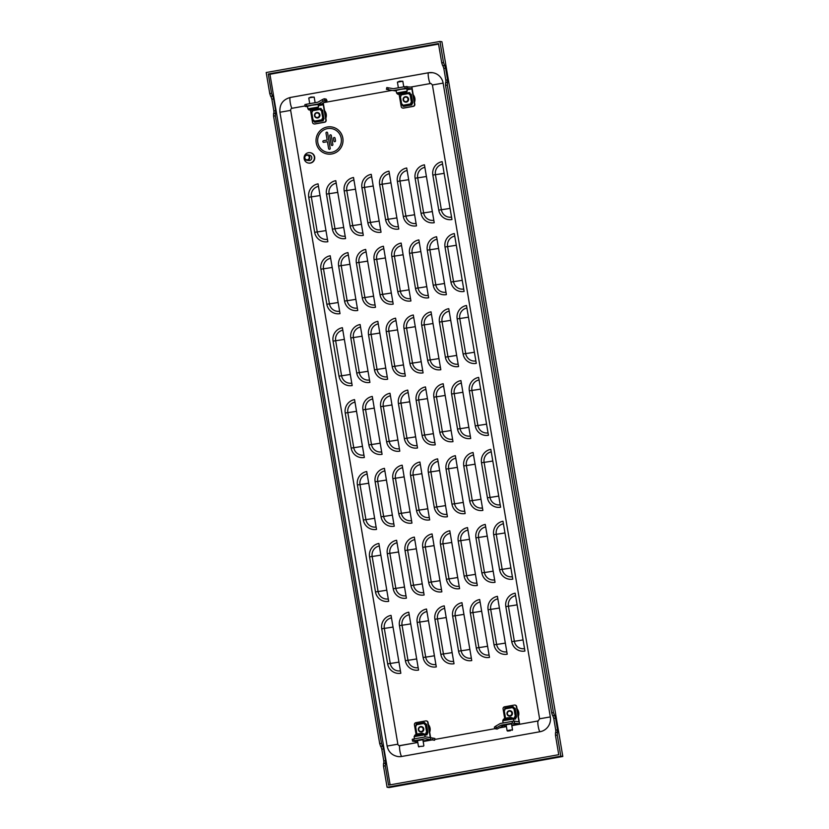 <?xml version="1.0" encoding="UTF-8"?>
<svg xmlns="http://www.w3.org/2000/svg" width="829" height="829" viewBox="0 0 829 829"><rect width="100%" height="100%" fill="white"/><g stroke="black" fill="none" stroke-linecap="round" stroke-linejoin="round"><path stroke-width="1.24" d="M402.821 81.242L397.423 82.154L399.651 81.19L402.821 81.242L403.764 86.838M400.511 89.387L396.127 90.423L396.563 92.983L407.184 91.18L406.759 88.63L400.511 89.387M400.739 94.154L404.645 93.584L400.739 94.154M403.744 100.433A2.28 2.249 -81.3 0 0 406.77 101.407A2.28 2.249 -81.3 0 0 407.744 98.33A2.28 2.249 -81.3 0 0 404.718 97.356A2.28 2.249 -81.3 0 0 403.744 100.433M403.422 100.661A2.736 2.694 -81.3 0 0 408.013 100.983A2.736 2.694 -81.3 0 0 406.241 96.682A2.736 2.694 -81.3 0 0 403.422 100.661M405.485 102.112L405.412 102.102A2.736 2.694 -81.3 0 0 408.303 98.143A2.736 2.694 -81.3 0 0 406.283 96.692L406.324 96.703M314.015 109.915L311.134 110.309L314.015 109.915M311.611 105.283L307.486 106.278L307.922 108.837L318.543 107.034L318.108 104.485L311.611 105.283M309.725 103.666L308.771 98.019L310.875 97.511L314.181 97.107L315.124 102.692M308.782 98.009L310.896 97.066L314.17 97.097M315.175 114.07A2.28 2.249 -81.3 0 0 315.953 117.2A2.28 2.249 -81.3 0 0 319.03 116.402A2.28 2.249 -81.3 0 0 318.253 113.272A2.28 2.249 -81.3 0 0 315.175 114.07M314.865 113.853A2.736 2.694 -81.3 0 0 316.761 117.956A2.736 2.694 -81.3 0 0 319.497 116.64A2.736 2.694 -81.3 0 0 317.6 112.537A2.736 2.694 -81.3 0 0 314.865 113.853M317.6 112.537L317.673 112.557A2.736 2.694 98.7 0 1 319.579 116.661A2.736 2.694 98.7 0 1 316.802 117.967L316.844 117.967M510.395 730.743L507.649 731.095L510.395 730.743M512.135 730.328L512.519 729.8L509.213 730.204L507.11 730.712L507.649 731.095M506.115 724.784L511.514 723.862M511.835 713.707A2.28 2.249 -81.3 0 0 509.908 711.147A2.28 2.249 -81.3 0 0 507.379 713.116A2.28 2.249 -81.3 0 0 509.296 715.676A2.28 2.249 -81.3 0 0 511.835 713.707M512.353 713.779A2.736 2.694 -81.3 0 0 510.094 710.712A2.736 2.694 -81.3 0 0 507.006 713.064A2.736 2.694 -81.3 0 0 509.265 716.132A2.736 2.694 -81.3 0 0 512.353 713.779M509.307 716.132A2.736 2.694 -81.3 0 0 512.436 713.79A2.736 2.694 -81.3 0 0 510.136 710.722M417.464 740.639L422.873 739.727M420.666 731.997A2.736 2.694 -81.3 0 0 422.842 727.178A2.736 2.694 -81.3 0 0 421.495 726.577M422.759 727.157A2.736 2.694 -81.3 0 0 418.572 728.163A2.736 2.694 -81.3 0 0 420.624 731.986A2.736 2.694 -81.3 0 0 422.759 727.157M422.396 727.499A2.28 2.249 -81.3 0 0 419.225 727.821A2.28 2.249 -81.3 0 0 419.526 731.033A2.28 2.249 -81.3 0 0 422.686 730.712A2.28 2.249 -81.3 0 0 422.396 727.499M423.495 746.183L418.479 746.577L417.433 740.452M327.237 126.992A13.699 13.482 -81.3 0 0 327.434 154.018A13.699 13.482 -81.3 0 0 343.009 140.308A13.699 13.482 -81.3 0 0 331.6 126.941A13.699 13.482 -81.3 0 0 331.61 126.941A13.699 13.482 -81.3 0 0 327.237 126.992M327.434 154.018L327.455 154.018A13.699 13.482 -81.3 0 0 327.455 154.018A13.699 13.482 -81.3 0 0 343.03 140.308A13.699 13.482 -81.3 0 0 331.621 126.941L331.621 126.941M327.517 128.609A12.052 11.865 98.7 0 1 331.351 128.557A12.052 11.865 -81.3 0 0 317.652 140.619A12.052 11.865 -81.3 0 0 327.693 152.391A12.052 11.865 98.7 0 1 327.517 128.609M327.693 152.391A12.052 11.865 -81.3 0 0 341.393 140.329A12.052 11.865 -81.3 0 0 331.351 128.557M332.191 145.489A0.819 0.808 -81.3 0 0 332.854 144.536L332.854 144.536A0.819 0.808 -81.3 0 1 331.932 145.489L331.932 145.489A0.819 0.808 -81.3 0 0 332.191 145.489M334.574 141.686L334.574 141.686A0.819 0.808 -81.3 0 0 335.496 140.723L335.061 138.163A0.819 0.808 -81.3 0 0 334.388 137.49L334.388 137.49A0.819 0.808 -81.3 0 0 333.465 138.443L333.9 141.013A0.819 0.808 -81.3 0 0 334.574 141.686L334.574 141.686A0.819 0.808 -81.3 0 0 335.496 140.723L335.061 138.163A0.819 0.808 -81.3 0 0 334.388 137.49L334.388 137.49M327.434 141.676L328.616 148.629A0.819 0.808 -81.3 0 0 329.289 149.293L329.289 149.293A0.819 0.808 -81.3 0 0 330.211 148.339L327.59 132.827A0.819 0.808 -81.3 0 0 326.916 132.163L326.916 132.163A0.819 0.808 -81.3 0 0 325.994 133.117L327.165 140.06L323.528 140.712A0.819 0.808 98.7 0 0 323.548 142.329A0.819 0.808 98.7 0 1 323.548 142.329L323.548 142.339A0.819 0.808 98.7 0 0 323.807 142.329L327.434 141.676L323.807 142.329A0.819 0.808 98.7 0 1 323.548 142.329M329.289 149.293L329.289 149.293A0.819 0.808 -81.3 0 0 330.211 148.339L327.59 132.827A0.819 0.808 -81.3 0 0 326.916 132.163L326.916 132.163M309.29 157.51A2.28 2.249 -81.3 0 0 307.041 155.241A2.28 2.249 -81.3 0 0 304.792 157.541A2.28 2.249 -81.3 0 0 307.051 159.81A2.28 2.249 -81.3 0 0 309.29 157.51M304.43 157.562A2.736 2.694 98.7 0 1 307.538 154.826A2.736 2.694 98.7 0 1 309.818 157.51A2.736 2.694 98.7 0 1 306.709 160.246A2.736 2.694 98.7 0 1 304.43 157.562M307.538 154.826L309.518 155.137A2.736 2.694 98.7 0 1 311.797 157.821A2.736 2.694 98.7 0 1 308.689 160.546L306.709 160.246M304.088 157.914A5.254 5.171 98.7 0 1 310.056 152.681A5.254 5.171 98.7 0 1 314.429 157.821A5.254 5.171 98.7 0 1 308.461 163.054A5.254 5.171 98.7 0 1 304.088 157.914M310.056 152.681L310.378 152.723A5.254 5.171 98.7 0 1 314.751 157.873A5.254 5.171 98.7 0 1 308.782 163.106L308.461 163.054M399.837 745.685A1.824 1.803 98.7 0 1 397.858 744.193L290.658 110.381A1.824 1.803 98.7 0 1 292.129 108.267A5.482 0.912 -100.1 0 1 290.264 102.734A5.482 0.912 -100.1 0 1 290.254 97.48A5.482 0.912 -100.1 0 1 290.305 97.48L428.489 72.765M438.562 44.103L269.933 74.268L390.117 784.845M399.35 745.675L417.775 742.473L399.93 745.675A5.482 0.912 79.9 0 0 399.879 745.675A5.482 0.912 79.9 0 0 399.92 751.074A5.482 0.912 79.9 0 0 401.754 756.462L540.042 731.727A12.787 12.59 -81.3 0 0 550.321 716.919L443.121 83.107A12.787 12.59 -81.3 0 0 428.583 72.745A5.482 0.912 79.9 0 0 428.531 72.745A5.482 0.912 79.9 0 0 428.552 77.999A5.482 0.912 79.9 0 0 430.406 83.532A1.824 1.803 -81.3 0 1 430.997 83.522L432.406 84.972L443.121 83.107M401.754 756.462A12.787 12.59 98.7 0 1 397.692 756.514C391.941 755.302 388.418 751.82 387.133 746.059L279.933 112.247C279.373 104.506 282.813 99.584 290.254 97.48L428.531 72.745L432.655 72.693M488.447 435.287L478.654 377.413A11.585 11.409 -81.3 0 0 469.338 390.832L475.266 425.899A11.585 11.409 -81.3 0 0 488.447 435.287M470.717 438.458L460.924 380.584A11.585 11.409 -81.3 0 0 451.608 394.003L457.535 429.07A11.585 11.409 -81.3 0 0 470.717 438.458M452.986 441.629L443.194 383.754A11.585 11.409 -81.3 0 0 433.878 397.174L439.805 432.241A11.585 11.409 -81.3 0 0 452.986 441.629M435.256 444.8L425.474 386.925A11.585 11.409 -81.3 0 0 416.148 400.345L422.085 435.412A11.585 11.409 -81.3 0 0 435.256 444.8M417.526 447.971L407.744 390.096A11.585 11.409 -81.3 0 0 398.417 403.516L404.355 438.582A11.585 11.409 -81.3 0 0 417.526 447.971M399.796 451.152L390.013 393.267A11.585 11.409 -81.3 0 0 380.698 406.687L386.625 441.753A11.585 11.409 -81.3 0 0 399.796 451.152M382.076 454.323L372.283 396.438A11.585 11.409 -81.3 0 0 362.967 409.858L368.895 444.924A11.585 11.409 -81.3 0 0 382.076 454.323M364.345 457.494L354.553 399.609A11.585 11.409 -81.3 0 0 345.237 413.029L351.164 448.095A11.585 11.409 -81.3 0 0 364.345 457.494M500.612 507.213L490.82 449.339A11.585 11.409 -81.3 0 0 481.504 462.758L487.431 497.814A11.585 11.409 -81.3 0 0 500.612 507.213M482.882 510.384L473.09 452.51A11.585 11.409 -81.3 0 0 463.774 465.929L469.701 500.985A11.585 11.409 -81.3 0 0 482.882 510.384M465.152 513.555L455.359 455.681A11.585 11.409 -81.3 0 0 446.043 469.1L451.971 504.156A11.585 11.409 -81.3 0 0 465.152 513.555M447.422 516.726L437.629 458.851A11.585 11.409 -81.3 0 0 428.313 472.271L434.251 507.327A11.585 11.409 -81.3 0 0 447.422 516.726M429.691 519.897L419.909 462.022A11.585 11.409 -81.3 0 0 410.583 475.442L416.521 510.498A11.585 11.409 -81.3 0 0 429.691 519.897M411.961 523.068L402.179 465.193A11.585 11.409 -81.3 0 0 392.853 478.613L398.79 513.669A11.585 11.409 -81.3 0 0 411.961 523.068M394.241 526.239L384.449 468.364A11.585 11.409 -81.3 0 0 375.133 481.784L381.06 516.84A11.585 11.409 -81.3 0 0 394.241 526.239M376.511 529.41L366.719 471.535A11.585 11.409 -81.3 0 0 357.403 484.955L363.33 520.011A11.585 11.409 -81.3 0 0 376.511 529.41M512.778 579.139L502.985 521.254A11.585 11.409 -81.3 0 0 493.669 534.674L499.597 569.741A11.585 11.409 -81.3 0 0 512.778 579.139M495.048 582.31L485.255 524.425A11.585 11.409 -81.3 0 0 475.939 537.845L481.867 572.912A11.585 11.409 -81.3 0 0 495.048 582.31M477.317 585.481L467.525 527.596A11.585 11.409 -81.3 0 0 458.209 541.016L464.136 576.082A11.585 11.409 -81.3 0 0 477.317 585.481M459.587 588.652L449.795 530.767A11.585 11.409 -81.3 0 0 440.479 544.187L446.406 579.253A11.585 11.409 -81.3 0 0 459.587 588.652M441.857 591.823L432.075 533.938A11.585 11.409 -81.3 0 0 422.749 547.358L428.686 582.424A11.585 11.409 -81.3 0 0 441.857 591.823M424.127 594.994L414.345 537.109A11.585 11.409 -81.3 0 0 405.018 550.529L410.956 585.595A11.585 11.409 -81.3 0 0 424.127 594.994M406.397 598.165L396.614 540.28A11.585 11.409 -81.3 0 0 387.298 553.699L393.226 588.766A11.585 11.409 -81.3 0 0 406.397 598.165M388.677 601.336L378.884 543.451A11.585 11.409 -81.3 0 0 369.568 556.87L375.496 591.937A11.585 11.409 -81.3 0 0 388.677 601.336M524.944 651.055L515.151 593.181A11.585 11.409 -81.3 0 0 505.835 606.6L511.762 641.656A11.585 11.409 -81.3 0 0 524.944 651.055M507.213 654.226L497.421 596.352A11.585 11.409 -81.3 0 0 488.105 609.771L494.032 644.827A11.585 11.409 -81.3 0 0 507.213 654.226M489.483 657.397L479.69 599.522A11.585 11.409 -81.3 0 0 470.375 612.942L476.302 647.998A11.585 11.409 -81.3 0 0 489.483 657.397M471.753 660.568L461.96 602.693A11.585 11.409 -81.3 0 0 452.644 616.113L458.572 651.169A11.585 11.409 -81.3 0 0 471.753 660.568M454.023 663.739L444.23 605.864A11.585 11.409 -81.3 0 0 434.914 619.284L440.841 654.34A11.585 11.409 -81.3 0 0 454.023 663.739M436.292 666.91L426.51 609.035A11.585 11.409 -81.3 0 0 417.184 622.455L423.122 657.511A11.585 11.409 -81.3 0 0 436.292 666.91M418.562 670.081L408.78 612.206A11.585 11.409 -81.3 0 0 399.454 625.626L405.391 660.682A11.585 11.409 -81.3 0 0 418.562 670.081M400.832 673.252L391.05 615.377A11.585 11.409 -81.3 0 0 381.734 628.796L387.661 663.863A11.585 11.409 -81.3 0 0 400.832 673.252M476.281 363.371L466.489 305.497A11.585 11.409 -81.3 0 0 457.173 318.916L463.1 353.973A11.585 11.409 -81.3 0 0 476.281 363.371M458.551 366.542L448.758 308.668A11.585 11.409 -81.3 0 0 439.443 322.087L445.37 357.144A11.585 11.409 -81.3 0 0 458.551 366.542M440.821 369.713L431.039 311.839A11.585 11.409 -81.3 0 0 421.712 325.258L427.65 360.314A11.585 11.409 -81.3 0 0 440.821 369.713M423.091 372.884L413.308 315.01A11.585 11.409 -81.3 0 0 403.982 328.429L409.92 363.485A11.585 11.409 -81.3 0 0 423.091 372.884M405.36 376.055L395.578 318.181A11.585 11.409 -81.3 0 0 386.262 331.6L392.19 366.656A11.585 11.409 -81.3 0 0 405.36 376.055M387.64 379.226L377.848 321.351A11.585 11.409 -81.3 0 0 368.532 334.771L374.459 369.827A11.585 11.409 -81.3 0 0 387.64 379.226M369.91 382.397L360.118 324.522A11.585 11.409 -81.3 0 0 350.802 337.942L356.729 372.998A11.585 11.409 -81.3 0 0 369.91 382.397M352.18 385.568L342.387 327.693A11.585 11.409 -81.3 0 0 333.071 341.113L338.999 376.169A11.585 11.409 -81.3 0 0 352.18 385.568M464.116 291.445L454.323 233.571A11.585 11.409 -81.3 0 0 445.007 246.99L450.935 282.057A11.585 11.409 -81.3 0 0 464.116 291.445M446.385 294.616L436.603 236.742A11.585 11.409 -81.3 0 0 427.277 250.161L433.215 285.228A11.585 11.409 -81.3 0 0 446.385 294.616M428.655 297.787L418.873 239.913A11.585 11.409 -81.3 0 0 409.547 253.332L415.484 288.399A11.585 11.409 -81.3 0 0 428.655 297.787M410.925 300.958L401.143 243.084A11.585 11.409 -81.3 0 0 391.827 256.503L397.754 291.57A11.585 11.409 -81.3 0 0 410.925 300.958M393.205 304.129L383.412 246.254A11.585 11.409 -81.3 0 0 374.097 259.674L380.024 294.741A11.585 11.409 -81.3 0 0 393.205 304.129M375.475 307.3L365.682 249.425A11.585 11.409 -81.3 0 0 356.366 262.845L362.294 297.912A11.585 11.409 -81.3 0 0 375.475 307.3M357.745 310.471L347.952 252.596A11.585 11.409 -81.3 0 0 338.636 266.016L344.563 301.082A11.585 11.409 -81.3 0 0 357.745 310.471M340.014 313.642L330.222 255.767A11.585 11.409 -81.3 0 0 320.906 269.187L326.833 304.253A11.585 11.409 -81.3 0 0 340.014 313.642M451.95 219.53L442.158 161.655A11.585 11.409 -81.3 0 0 432.842 175.074L438.779 210.131A11.585 11.409 -81.3 0 0 451.95 219.53M434.22 222.7L424.438 164.826A11.585 11.409 -81.3 0 0 415.111 178.245L421.049 213.302A11.585 11.409 -81.3 0 0 434.22 222.7M416.49 225.871L406.707 167.997A11.585 11.409 -81.3 0 0 397.381 181.416L403.319 216.473A11.585 11.409 -81.3 0 0 416.49 225.871M398.77 229.042L388.977 171.168A11.585 11.409 -81.3 0 0 379.661 184.587L385.589 219.644A11.585 11.409 -81.3 0 0 398.77 229.042M381.039 232.213L371.247 174.339A11.585 11.409 -81.3 0 0 361.931 187.758L367.858 222.814A11.585 11.409 -81.3 0 0 381.039 232.213M363.309 235.384L353.517 177.51A11.585 11.409 -81.3 0 0 344.201 190.929L350.128 225.985A11.585 11.409 -81.3 0 0 363.309 235.384M345.579 238.555L335.786 180.681A11.585 11.409 -81.3 0 0 326.471 194.1L332.398 229.156A11.585 11.409 -81.3 0 0 345.579 238.555M327.849 241.726L318.056 183.851A11.585 11.409 -81.3 0 0 308.74 197.271L314.668 232.327A11.585 11.409 -81.3 0 0 327.849 241.726M538.114 720.961L511.814 725.665M499.649 727.831L506.426 726.618L499.628 727.841M495.151 728.639L434.707 739.458L495.141 728.629M423.173 741.509L432.199 739.893L423.173 741.52M292.129 108.267L305.113 105.946M324.087 102.547L392.127 90.382M410.925 87.024L430.406 83.532M387.081 787.249L389.06 787.55L562.808 756.473L441.919 41.751L439.94 41.45L443.515 62.579L445.608 68.154L447.587 79.843L447.318 85.055L553.451 712.567L555.554 718.142L557.523 729.831L557.254 735.043L560.829 756.172L387.081 787.249L383.506 766.12L383.506 763.499L385.247 763.188M447.318 85.055L445.546 85.366L551.679 712.888L553.451 712.567M562.808 756.473L560.829 756.172M445.546 85.366L445.536 82.745L447.287 82.434L445.536 82.745M445.919 82.672L445.815 80.154L447.587 79.843M445.608 68.154L443.836 68.475L445.815 80.154M443.836 68.475L442.904 65.698L444.686 65.387M444.448 65.346L442.904 65.698M442.676 65.667L441.743 62.89L443.515 62.579M271.539 93.335L272.472 96.102L270.7 96.423L269.767 93.656L271.539 93.335L268.275 74.009L438.468 43.564L441.743 62.89M557.254 735.043L555.482 735.364L558.746 754.691L388.552 785.136L385.278 765.799L383.506 766.12M555.482 735.364L555.471 732.732L557.223 732.432L555.471 732.732M555.855 732.67L555.751 730.152L557.523 729.831M555.554 718.142L553.772 718.463L555.751 730.152M553.772 718.463L552.85 715.686L554.622 715.375M554.383 715.334L552.85 715.686M552.611 715.655L551.679 712.888M269.767 93.656L266.192 72.527L439.94 41.45M269.933 74.268L268.275 74.009M379.703 743.644L381.485 743.323L382.407 746.1L380.635 746.411L379.703 743.644L273.57 116.133L273.56 113.5L275.311 113.2L275.342 115.811L273.57 116.133M381.485 743.323L275.342 115.811M383.889 763.426L383.786 760.908L385.558 760.587L383.578 748.908L381.806 749.219L383.786 760.908M381.806 749.219L380.874 746.452L382.407 746.1M273.953 113.438L273.85 110.92L275.622 110.599L273.643 98.91L271.871 99.231L273.85 110.92M271.871 99.231L270.938 96.465L272.472 96.102M382.646 746.131L383.578 748.908M385.558 760.587L385.278 765.799M272.71 96.143L273.643 98.91M275.622 110.599L275.622 113.221L273.56 113.5M488.043 432.893A9.098 8.953 98.7 0 1 477.856 425.495L471.929 390.428A9.098 8.953 98.7 0 1 479.079 379.92M470.312 436.064A9.098 8.953 98.7 0 1 460.126 428.666L454.199 393.599A9.098 8.953 98.7 0 1 461.349 383.091M452.582 439.235A9.098 8.953 98.7 0 1 442.396 431.836L436.468 396.77A9.098 8.953 98.7 0 1 443.619 386.262M434.852 442.406A9.098 8.953 98.7 0 1 424.666 435.007L418.738 399.941A9.098 8.953 98.7 0 1 425.899 389.433M417.122 445.577A9.098 8.953 98.7 0 1 406.946 438.178L401.008 403.112A9.098 8.953 98.7 0 1 408.169 392.614M399.391 448.748A9.098 8.953 98.7 0 1 389.215 441.349L383.278 406.283A9.098 8.953 98.7 0 1 390.438 395.785M381.661 451.919A9.098 8.953 98.7 0 1 371.485 444.52L365.558 409.453A9.098 8.953 98.7 0 1 372.708 398.956M363.941 455.09A9.098 8.953 98.7 0 1 353.755 447.691L347.828 412.624A9.098 8.953 98.7 0 1 354.978 402.127M500.208 504.809A9.098 8.953 98.7 0 1 490.022 497.41L484.095 462.354A9.098 8.953 98.7 0 1 491.245 451.846M482.478 507.98A9.098 8.953 98.7 0 1 472.292 500.581L466.364 465.525A9.098 8.953 98.7 0 1 473.514 455.017M464.748 511.151A9.098 8.953 98.7 0 1 454.561 503.752L448.634 468.696A9.098 8.953 98.7 0 1 455.784 458.188M447.018 514.322A9.098 8.953 98.7 0 1 436.831 506.923L430.904 471.867A9.098 8.953 98.7 0 1 438.054 461.359M429.287 517.493A9.098 8.953 98.7 0 1 419.101 510.094L413.174 475.038A9.098 8.953 98.7 0 1 420.334 464.53M411.557 520.664A9.098 8.953 98.7 0 1 401.381 513.265L395.443 478.209A9.098 8.953 98.7 0 1 402.604 467.701M393.827 523.835A9.098 8.953 98.7 0 1 383.651 516.436L377.713 481.38A9.098 8.953 98.7 0 1 384.874 470.872M376.097 527.016A9.098 8.953 98.7 0 1 365.921 519.607L359.993 484.55A9.098 8.953 98.7 0 1 367.143 474.043M512.363 576.735A9.098 8.953 98.7 0 1 502.187 569.336L496.26 534.27A9.098 8.953 98.7 0 1 503.41 523.773M494.644 579.906A9.098 8.953 98.7 0 1 484.457 572.507L478.53 537.441A9.098 8.953 98.7 0 1 485.68 526.943M476.913 583.077A9.098 8.953 98.7 0 1 466.727 575.678L460.8 540.612A9.098 8.953 98.7 0 1 467.95 530.114M459.183 586.248A9.098 8.953 98.7 0 1 448.997 578.849L443.069 543.783A9.098 8.953 98.7 0 1 450.22 533.285M441.453 589.419A9.098 8.953 98.7 0 1 431.267 582.02L425.339 546.953A9.098 8.953 98.7 0 1 432.489 536.456M423.723 592.59A9.098 8.953 98.7 0 1 413.547 585.191L407.609 550.124A9.098 8.953 98.7 0 1 414.769 539.627M405.992 595.761A9.098 8.953 98.7 0 1 395.816 588.362L389.879 553.295A9.098 8.953 98.7 0 1 397.039 542.798M388.262 598.932A9.098 8.953 98.7 0 1 378.086 591.533L372.159 556.466A9.098 8.953 98.7 0 1 379.309 545.969M524.529 648.651A9.098 8.953 98.7 0 1 514.353 641.252L508.426 606.196A9.098 8.953 98.7 0 1 515.576 595.688M506.809 651.832A9.098 8.953 98.7 0 1 496.623 644.423L490.695 609.367A9.098 8.953 98.7 0 1 497.846 598.859M489.079 655.003A9.098 8.953 98.7 0 1 478.893 647.594L472.965 612.538A9.098 8.953 98.7 0 1 480.115 602.03M471.349 658.174A9.098 8.953 98.7 0 1 461.162 650.765L455.235 615.709A9.098 8.953 98.7 0 1 462.385 605.201M453.618 661.345A9.098 8.953 98.7 0 1 443.432 653.936L437.505 618.88A9.098 8.953 98.7 0 1 444.655 608.372M435.888 664.516A9.098 8.953 98.7 0 1 425.702 657.107L419.775 622.051A9.098 8.953 98.7 0 1 426.935 611.543M418.158 667.687A9.098 8.953 98.7 0 1 407.982 660.278L402.044 625.221A9.098 8.953 98.7 0 1 409.205 614.714M400.428 670.858A9.098 8.953 98.7 0 1 390.252 663.449L384.314 628.392A9.098 8.953 98.7 0 1 391.475 617.885M475.877 360.967A9.098 8.953 98.7 0 1 465.691 353.568L459.763 318.502A9.098 8.953 98.7 0 1 466.914 308.005M458.147 364.138A9.098 8.953 98.7 0 1 447.961 356.739L442.033 321.673A9.098 8.953 98.7 0 1 449.183 311.176M440.417 367.309A9.098 8.953 98.7 0 1 430.23 359.91L424.303 324.844A9.098 8.953 98.7 0 1 431.453 314.346M422.686 370.48A9.098 8.953 98.7 0 1 412.51 363.081L406.573 328.015A9.098 8.953 98.7 0 1 413.733 317.517M404.956 373.651A9.098 8.953 98.7 0 1 394.78 366.252L388.842 331.196A9.098 8.953 98.7 0 1 396.003 320.688M387.226 376.822A9.098 8.953 98.7 0 1 377.05 369.423L371.123 334.367A9.098 8.953 98.7 0 1 378.273 323.859M369.506 379.993A9.098 8.953 98.7 0 1 359.32 372.594L353.392 337.538A9.098 8.953 98.7 0 1 360.542 327.03M351.776 383.164A9.098 8.953 98.7 0 1 341.589 375.765L335.662 340.709A9.098 8.953 98.7 0 1 342.812 330.201M463.712 289.052A9.098 8.953 98.7 0 1 453.525 281.642L447.598 246.586A9.098 8.953 98.7 0 1 454.748 236.078M445.981 292.222A9.098 8.953 98.7 0 1 435.795 284.813L429.868 249.757A9.098 8.953 98.7 0 1 437.018 239.249M428.251 295.393A9.098 8.953 98.7 0 1 418.075 287.984L412.137 252.928A9.098 8.953 98.7 0 1 419.298 242.42M410.521 298.564A9.098 8.953 98.7 0 1 400.345 291.155L394.407 256.099A9.098 8.953 98.7 0 1 401.568 245.591M392.791 301.735A9.098 8.953 98.7 0 1 382.615 294.326L376.677 259.27A9.098 8.953 98.7 0 1 383.837 248.762M375.071 304.906A9.098 8.953 98.7 0 1 364.884 297.507L358.957 262.441A9.098 8.953 98.7 0 1 366.107 251.933M357.34 308.077A9.098 8.953 98.7 0 1 347.154 300.678L341.227 265.612A9.098 8.953 98.7 0 1 348.377 255.104M339.61 311.248A9.098 8.953 98.7 0 1 329.424 303.849L323.497 268.783A9.098 8.953 98.7 0 1 330.647 258.275M451.546 217.125A9.098 8.953 98.7 0 1 441.36 209.727L435.432 174.66A9.098 8.953 98.7 0 1 442.582 164.163M433.816 220.296A9.098 8.953 98.7 0 1 423.629 212.898L417.702 177.831A9.098 8.953 98.7 0 1 424.862 167.334M416.085 223.467A9.098 8.953 98.7 0 1 405.909 216.068L399.972 181.002A9.098 8.953 98.7 0 1 407.132 170.505M398.355 226.638A9.098 8.953 98.7 0 1 388.179 219.239L382.242 184.173A9.098 8.953 98.7 0 1 389.402 173.675M380.625 229.809A9.098 8.953 98.7 0 1 370.449 222.41L364.522 187.344A9.098 8.953 98.7 0 1 371.672 176.846M362.905 232.98A9.098 8.953 98.7 0 1 352.719 225.581L346.791 190.515A9.098 8.953 98.7 0 1 353.942 180.017M345.175 236.151A9.098 8.953 98.7 0 1 334.989 228.752L329.061 193.685A9.098 8.953 98.7 0 1 336.211 183.188M327.445 239.322A9.098 8.953 98.7 0 1 317.258 231.923L311.331 196.856A9.098 8.953 98.7 0 1 318.481 186.359M330.647 134.826L330.657 134.826A0.819 0.808 -81.3 0 1 331.32 135.5L332.854 144.536L331.331 135.5A0.819 0.808 -81.3 0 0 330.657 134.826L330.657 134.826A0.819 0.808 -81.3 0 0 329.724 135.78L331.258 144.816A0.819 0.808 -81.3 0 0 331.932 145.489L331.932 145.489M424.603 724.359L424.438 722.909L425.07 723.012L424.407 723.126M426.945 733.603L426.987 734.339L426.355 734.245L426.023 732.743L427.899 732.494L426.489 724.131L424.531 724.37L424.355 723.344L416.117 724.815L416.282 725.852L415.536 725.986L416.904 734.059M416.117 724.815L416.106 723.935L424.344 722.463L425.308 723.499M427.059 734.784L424.79 735.199L427.059 734.784L425.94 732.732L426.697 732.598L425.287 724.235M414.801 726.163L416.179 734.256L414.79 726.163L415.536 725.986M427.899 732.494L426.697 732.598M416.106 723.935L424.355 722.463L424.355 723.344M427.07 734.784L427.018 733.592M425.225 723.468L424.479 723.624L425.07 723.012M425.36 724.225L425.236 723.489L426.033 724.121M426.158 733.51L426.904 733.375L426.78 732.608M416.158 725.106L415.609 725.966M426.189 733.738L427.619 733.489L427.463 732.567M426.904 733.375L427.619 733.489M414.023 740.763L425.546 738.712L430.552 739.603L430.873 737.8L434.883 738.463L428.562 737.323A2.736 2.694 98.7 0 0 428.489 737.313L425.961 736.929A2.736 2.694 -81.3 0 0 425.09 736.94L413.723 738.971L414.023 740.763L412.541 741.126L417.681 741.903M423.07 740.939L430.552 739.603L434.562 740.266L434.852 738.463L434.562 740.266M412.562 741.105L412.241 739.323L413.723 738.971M428.044 722.453L427.723 722.401A1.824 1.803 -81.3 0 0 426.23 720.919L426.552 720.961A1.824 1.803 98.7 0 1 428.044 722.453L430.624 737.696M427.723 722.401L430.303 737.634M416.044 734.307L414.427 724.784A1.824 1.803 -81.3 0 1 415.899 722.67L425.65 720.919A1.824 1.803 -81.3 0 1 426.23 720.919M430.873 737.8L426.023 736.94A2.736 2.694 -81.3 0 0 425.961 736.929M514.84 717.883L516.26 717.634L516.55 716.629L515.13 708.277L513.172 708.515L512.996 707.479L504.757 708.961L504.757 708.08L512.985 706.609L512.996 707.479M514.685 708.267L513.047 707.272M514.001 708.37L513.721 707.158M515.555 717.52L515.42 716.753L514.664 716.888L514.799 717.655L516.26 717.634M504.809 709.251L504.25 710.111M513.255 708.505L513.13 707.769M516.685 706.598L516.374 706.546A1.824 1.803 -81.3 0 0 514.871 705.064L515.192 705.106A1.824 1.803 98.7 0 1 516.685 706.598L519.576 723.676L512.426 723.168L512.115 721.375L500.747 723.406A2.736 2.694 -81.3 0 0 499.866 723.727L495.597 726.225L496.488 727.81L495.245 728.774L497.141 729.064L503.431 725.624L506.322 726.049M512.115 721.375L514.208 721.106L514.508 722.898M494.322 727.168L495.214 728.753L494.322 727.168L495.597 726.225M514.871 705.064A1.824 1.803 -81.3 0 0 514.291 705.064L504.54 706.816A1.824 1.803 -81.3 0 0 503.079 708.93L504.685 718.453M496.488 727.81L500.903 725.23L503.431 725.624M512.426 723.168L500.903 725.23M516.374 706.546L518.954 721.831L514.208 721.106M511.721 725.085L519.576 723.676M515.659 717.738L515.721 718.93L513.431 719.344L515.721 718.93M513.949 707.634L513.006 706.609L504.757 708.08M515.586 717.748L514.902 718.173M514.799 717.655L514.996 718.391L515.638 718.049M512.985 718.235L514.768 717.914L515.711 718.93M515.42 716.753L516.104 716.712M514.768 717.914L514.591 716.878L516.55 716.629M503.431 710.308L504.809 718.401L503.431 710.308L504.177 710.121L505.545 718.204M504.757 708.961L504.934 709.987L504.177 710.121M313.984 120.972L313.3 121.086L313.849 120.205M312.305 111.076L311.756 111.936M320.75 110.33L320.574 108.889L321.217 108.982L320.554 109.096M321.507 110.195L321.383 109.459L320.626 109.594L321.217 108.982M323.082 119.573L323.134 120.309L322.502 120.215L322.17 118.713L323.766 119.459L323.611 118.537L322.927 118.578M322.294 119.48L323.051 119.345M314.336 122.132L323.217 120.754L314.336 122.132L314.015 121.2L322.263 119.739L322.087 118.702L322.844 118.568L321.424 110.205L320.678 110.34L320.502 109.314L312.253 110.785L312.429 111.822L311.683 111.956L313.093 120.309L313.849 120.174L314.025 121.21L313.3 121.086M322.336 119.708L323.766 119.459M322.18 110.091L321.372 109.438M320.502 109.314L320.502 108.433L317.134 109.034L321.144 108.537L321.455 109.469M321.424 110.205L322.636 110.102L323.6 118.537M324.046 118.464L322.844 118.568M313.175 120.329L312.346 120.495L310.937 112.133L311.683 111.956M313.093 120.309L312.346 120.495M312.253 110.785L312.201 110.247M322.263 119.739L322.574 120.661M314.968 122.236L323.217 120.754L323.165 119.563M326.978 100.63L326.077 99.055L324.18 98.765L325.072 100.34L326.999 100.651L321.455 104.091A2.736 2.694 98.7 0 1 320.73 104.381L320.73 104.392A2.736 2.694 98.7 0 1 320.574 104.413L318.035 104.029A2.736 2.694 -81.3 0 0 318.927 103.708L323.196 101.211L322.305 99.625L317.89 102.205L306.367 104.267L306.678 106.06L318.035 104.029M323.279 103.024L326.16 120.112A1.824 1.803 98.7 0 1 324.699 122.226L324.377 122.174A1.824 1.803 -81.3 0 0 325.849 120.06L323.258 104.775L320.574 104.413M305.207 106.392L304.885 104.62L306.367 104.267M306.678 106.06L305.186 106.413L307.569 106.786M323.258 104.775L318.315 105.666M324.377 122.174L314.626 123.925A1.824 1.803 -81.3 0 1 312.554 122.443L310.512 110.392M324.699 122.226L314.947 123.967A1.824 1.803 98.7 0 1 314.367 123.977L314.046 123.925M325.072 100.34L323.196 101.211M322.305 99.625L324.18 98.765M402.656 105.345L410.904 103.884L411.215 104.806L402.977 106.278L402.49 104.319L400.998 104.63L402.656 105.345M410.977 103.853L412.407 103.604L412.687 102.599L411.277 94.247L409.319 94.485L409.143 93.449L400.904 94.931L400.842 94.392M410.821 94.237L409.194 93.242M400.956 95.221L400.397 96.081M410.148 94.34L409.858 93.128M411.692 103.49L411.567 102.723L410.811 102.858L410.946 103.625L412.407 103.604M401.941 105.231L402.625 105.117M409.391 94.475L409.267 93.739L410.013 93.584M401.816 104.475L402.49 104.35M387.92 89.625L386.438 89.356L386.791 87.563L388.241 87.833L387.92 89.625L392.759 90.496A2.736 2.694 -81.3 0 0 393.702 90.496L405.07 88.465L404.77 86.662L411.92 87.169L414.811 104.257A1.824 1.803 98.7 0 1 413.339 106.371L403.588 108.112A1.824 1.803 98.7 0 1 403.008 108.122L402.687 108.071A1.824 1.803 -81.3 0 0 403.267 108.06L403.588 108.112M393.702 90.496L396.21 90.879A2.736 2.694 98.7 0 1 395.298 90.879M388.241 87.833L393.402 88.693L386.791 87.563L386.438 89.356M406.852 86.392L407.153 88.195L405.07 88.465M399.153 94.537L401.195 106.589A1.824 1.803 -81.3 0 0 402.687 108.071M413.339 106.371L413.018 106.319A1.824 1.803 -81.3 0 0 414.49 104.205L414.811 104.257M407.153 88.195L411.909 88.921L406.956 89.812M414.49 104.205L411.909 88.921M413.018 106.319L403.267 108.06M410.096 93.604L409.785 92.672L409.143 92.579L409.143 93.449M411.806 103.708L411.858 104.9L411.215 104.806M393.402 88.693L404.77 86.662M411.733 103.718L411.049 104.143M410.946 103.625L411.143 104.361L411.775 104.019M403.63 106.371L411.858 104.9L402.977 106.278M400.998 104.63L399.578 96.278L400.324 96.102L401.733 104.454M411.567 102.723L412.251 102.682M410.904 103.884L410.738 102.848L412.687 102.599M400.904 94.931L401.081 95.967L400.324 96.102M402.697 94.102L401.713 93.946L402.697 94.102M405.609 93.314L398.759 94.465L405.609 93.314L407.184 91.18M398.759 94.465L397.526 94.071L401.267 93.149L406.645 92.527M317.994 108.392L308.875 109.925L316.958 109.169L318.543 107.034M310.108 110.319L316.958 109.169M507.068 717.893L504.996 718.442M506.985 718.028L511.182 717.489L506.985 718.028M511.182 717.489L513.369 718.981L502.747 720.784L503.12 722.981M512.415 717.883L503.296 719.427L502.747 720.784M415.681 734.504L422.531 733.344L415.681 734.504L414.106 736.639L414.479 738.836M422.531 733.344L423.764 733.738L414.645 735.282M423.764 733.738L424.728 734.836L414.106 736.639M418.117 733.81L416.345 734.297M414.21 100.723A6.881 6.777 -81.3 0 0 413.464 96.319M414.479 102.34A7.523 7.409 -81.3 0 0 413.194 94.744M325.569 116.578A6.881 6.777 -81.3 0 0 324.823 112.184M325.838 118.195A7.523 7.409 -81.3 0 0 324.553 110.599M518.063 714.753A6.881 6.777 -81.3 0 0 517.327 710.349M518.343 716.37A7.523 7.409 -81.3 0 0 517.058 708.774M429.422 730.608A6.881 6.777 -81.3 0 0 428.676 726.214M429.691 732.225A7.523 7.409 -81.3 0 0 428.406 724.629M480.633 389.081A13.337 0.746 -9.6 0 1 471.929 390.428L469.338 390.832M475.266 425.899L477.856 425.495A13.337 0.746 170.4 0 0 486.561 424.137M462.903 392.252A13.337 0.746 -9.6 0 1 454.199 393.599L451.608 394.003M457.535 429.07L460.126 428.666A13.337 0.746 170.4 0 0 468.831 427.308M445.173 395.423A13.337 0.746 -9.6 0 1 436.468 396.77L433.878 397.174M439.805 432.241L442.396 431.836A13.337 0.746 170.4 0 0 451.1 430.479M427.443 398.594A13.337 0.746 -9.6 0 1 418.738 399.941L416.148 400.345M422.085 435.412L424.666 435.007A13.337 0.746 170.4 0 0 433.37 433.65M409.713 401.764A13.337 0.746 -9.6 0 1 401.008 403.112L398.417 403.516M404.355 438.582L406.946 438.178A13.337 0.746 170.4 0 0 415.64 436.821M391.982 404.935A13.337 0.746 -9.6 0 1 383.278 406.283L380.698 406.687M386.625 441.753L389.215 441.349A13.337 0.746 170.4 0 0 397.91 439.992M374.252 408.106A13.337 0.746 -9.6 0 1 365.558 409.453L362.967 409.858M368.895 444.924L371.485 444.52A13.337 0.746 170.4 0 0 380.19 443.163M356.522 411.277A13.337 0.746 -9.6 0 1 347.828 412.624L345.237 413.029M351.164 448.095L353.755 447.691A13.337 0.746 170.4 0 0 362.46 446.334M492.789 460.997A13.337 0.746 -9.6 0 1 484.095 462.354L481.504 462.758M487.431 497.814L490.022 497.41A13.337 0.746 170.4 0 0 498.726 496.063M475.069 464.167A13.337 0.746 -9.6 0 1 466.364 465.525L463.774 465.929M469.701 500.985L472.292 500.581A13.337 0.746 170.4 0 0 480.996 499.234M457.339 467.338A13.337 0.746 -9.6 0 1 448.634 468.696L446.043 469.1M451.971 504.156L454.561 503.752A13.337 0.746 170.4 0 0 463.266 502.405M439.608 470.509A13.337 0.746 -9.6 0 1 430.904 471.867L428.313 472.271M434.251 507.327L436.831 506.923A13.337 0.746 170.4 0 0 445.536 505.576M421.878 473.68A13.337 0.746 -9.6 0 1 413.174 475.038L410.583 475.442M416.521 510.498L419.101 510.094A13.337 0.746 170.4 0 0 427.805 508.747M404.148 476.851A13.337 0.746 -9.6 0 1 395.443 478.209L392.853 478.613M398.79 513.669L401.381 513.265A13.337 0.746 170.4 0 0 410.075 511.918M386.418 480.022A13.337 0.746 -9.6 0 1 377.713 481.38L375.133 481.784M381.06 516.84L383.651 516.436A13.337 0.746 170.4 0 0 392.345 515.089M368.687 483.193A13.337 0.746 -9.6 0 1 359.993 484.55L357.403 484.955M363.33 520.011L365.921 519.607A13.337 0.746 170.4 0 0 374.625 518.26M504.954 532.923A13.337 0.746 -9.6 0 1 496.26 534.27L493.669 534.674M499.597 569.741L502.187 569.336A13.337 0.746 170.4 0 0 510.892 567.979M487.224 536.094A13.337 0.746 -9.6 0 1 478.53 537.441L475.939 537.845M481.867 572.912L484.457 572.507A13.337 0.746 170.4 0 0 493.162 571.15M469.504 539.264A13.337 0.746 -9.6 0 1 460.8 540.612L458.209 541.016M464.136 576.082L466.727 575.678A13.337 0.746 170.4 0 0 475.431 574.321M451.774 542.435A13.337 0.746 -9.6 0 1 443.069 543.783L440.479 544.187M446.406 579.253L448.997 578.849A13.337 0.746 170.4 0 0 457.701 577.492M434.044 545.606A13.337 0.746 -9.6 0 1 425.339 546.953L422.749 547.358M428.686 582.424L431.267 582.02A13.337 0.746 170.4 0 0 439.971 580.663M416.313 548.777A13.337 0.746 -9.6 0 1 407.609 550.124L405.018 550.529M410.956 585.595L413.547 585.191A13.337 0.746 170.4 0 0 422.241 583.834M398.583 551.948A13.337 0.746 -9.6 0 1 389.879 553.295L387.298 553.699M393.226 588.766L395.816 588.362A13.337 0.746 170.4 0 0 404.511 587.005M380.853 555.119A13.337 0.746 -9.6 0 1 372.159 556.466L369.568 556.87M375.496 591.937L378.086 591.533A13.337 0.746 170.4 0 0 386.791 590.175M517.12 604.838A13.337 0.746 -9.6 0 1 508.426 606.196L505.835 606.6M511.762 641.656L514.353 641.252A13.337 0.746 170.4 0 0 523.058 639.905M499.39 608.009A13.337 0.746 -9.6 0 1 490.695 609.367L488.105 609.771M494.032 644.827L496.623 644.423A13.337 0.746 170.4 0 0 505.327 643.076M481.659 611.18A13.337 0.746 -9.6 0 1 472.965 612.538L470.375 612.942M476.302 647.998L478.893 647.594A13.337 0.746 170.4 0 0 487.597 646.247M463.939 614.351A13.337 0.746 -9.6 0 1 455.235 615.709L452.644 616.113M458.572 651.169L461.162 650.765A13.337 0.746 170.4 0 0 469.867 649.418M446.209 617.522A13.337 0.746 -9.6 0 1 437.505 618.88L434.914 619.284M440.841 654.34L443.432 653.936A13.337 0.746 170.4 0 0 452.137 652.589M428.479 620.693A13.337 0.746 -9.6 0 1 419.775 622.051L417.184 622.455M423.122 657.511L425.702 657.107A13.337 0.746 170.4 0 0 434.406 655.76M410.749 623.864A13.337 0.746 -9.6 0 1 402.044 625.221L399.454 625.626M405.391 660.682L407.982 660.278A13.337 0.746 170.4 0 0 416.676 658.931M393.019 627.035A13.337 0.746 -9.6 0 1 384.314 628.392L381.734 628.796M387.661 663.863L390.252 663.449A13.337 0.746 170.4 0 0 398.946 662.102M468.468 317.155A13.337 0.746 -9.6 0 1 459.763 318.502L457.173 318.916M463.1 353.973L465.691 353.568A13.337 0.746 170.4 0 0 474.395 352.221M450.738 320.326A13.337 0.746 -9.6 0 1 442.033 321.673L439.443 322.087M445.37 357.144L447.961 356.739A13.337 0.746 170.4 0 0 456.665 355.392M433.007 323.497A13.337 0.746 -9.6 0 1 424.303 324.844L421.712 325.258M427.65 360.314L430.23 359.91A13.337 0.746 170.4 0 0 438.935 358.563M415.277 326.667A13.337 0.746 -9.6 0 1 406.573 328.015L403.982 328.429M409.92 363.485L412.51 363.081A13.337 0.746 170.4 0 0 421.205 361.734M397.547 329.838A13.337 0.746 -9.6 0 1 388.842 331.196L386.262 331.6M392.19 366.656L394.78 366.252A13.337 0.746 170.4 0 0 403.474 364.905M379.817 333.009A13.337 0.746 -9.6 0 1 371.123 334.367L368.532 334.771M374.459 369.827L377.05 369.423A13.337 0.746 170.4 0 0 385.754 368.076M362.086 336.18A13.337 0.746 -9.6 0 1 353.392 337.538L350.802 337.942M356.729 372.998L359.32 372.594A13.337 0.746 170.4 0 0 368.024 371.247M344.367 339.351A13.337 0.746 -9.6 0 1 335.662 340.709L333.071 341.113M338.999 376.169L341.589 375.765A13.337 0.746 170.4 0 0 350.294 374.418M456.302 245.239A13.337 0.746 -9.6 0 1 447.598 246.586L445.007 246.99M450.935 282.057L453.525 281.642A13.337 0.746 170.4 0 0 462.23 280.295M438.572 248.41A13.337 0.746 -9.6 0 1 429.868 249.757L427.277 250.161M433.215 285.228L435.795 284.813A13.337 0.746 170.4 0 0 444.499 283.466M420.842 251.581A13.337 0.746 -9.6 0 1 412.137 252.928L409.547 253.332M415.484 288.399L418.075 287.984A13.337 0.746 170.4 0 0 426.769 286.637M403.112 254.752A13.337 0.746 -9.6 0 1 394.407 256.099L391.827 256.503M397.754 291.57L400.345 291.155A13.337 0.746 170.4 0 0 409.039 289.808M385.381 257.923A13.337 0.746 -9.6 0 1 376.677 259.27L374.097 259.674M380.024 294.741L382.615 294.326A13.337 0.746 170.4 0 0 391.319 292.979M367.651 261.094A13.337 0.746 -9.6 0 1 358.957 262.441L356.366 262.845M362.294 297.912L364.884 297.507A13.337 0.746 170.4 0 0 373.589 296.15M349.921 264.264A13.337 0.746 -9.6 0 1 341.227 265.612L338.636 266.016M344.563 301.082L347.154 300.678A13.337 0.746 170.4 0 0 355.859 299.321M332.201 267.435A13.337 0.746 -9.6 0 1 323.497 268.783L320.906 269.187M326.833 304.253L329.424 303.849A13.337 0.746 170.4 0 0 338.128 302.492M444.137 173.313A13.337 0.746 -9.6 0 1 435.432 174.66L432.842 175.074M438.779 210.131L441.36 209.727A13.337 0.746 170.4 0 0 450.064 208.369M426.407 176.484A13.337 0.746 -9.6 0 1 417.702 177.831L415.111 178.245M421.049 213.302L423.629 212.898A13.337 0.746 170.4 0 0 432.334 211.54M408.676 179.655A13.337 0.746 -9.6 0 1 399.972 181.002L397.381 181.416M403.319 216.473L405.909 216.068A13.337 0.746 170.4 0 0 414.604 214.721M390.946 182.826A13.337 0.746 -9.6 0 1 382.242 184.173L379.661 184.587M385.589 219.644L388.179 219.239A13.337 0.746 170.4 0 0 396.873 217.892M373.216 185.997A13.337 0.746 -9.6 0 1 364.522 187.344L361.931 187.758M367.858 222.814L370.449 222.41A13.337 0.746 170.4 0 0 379.154 221.063M355.486 189.167A13.337 0.746 -9.6 0 1 346.791 190.515L344.201 190.929M350.128 225.985L352.719 225.581A13.337 0.746 170.4 0 0 361.423 224.234M337.766 192.338A13.337 0.746 -9.6 0 1 329.061 193.685L326.471 194.1M332.398 229.156L334.989 228.752A13.337 0.746 170.4 0 0 343.693 227.405M320.035 195.509A13.337 0.746 -9.6 0 1 311.331 196.856L308.74 197.271M314.668 232.327L317.258 231.923A13.337 0.746 170.4 0 0 325.963 230.576M540.042 731.727A5.482 0.912 -100.1 0 1 538.208 726.339A5.482 0.912 -100.1 0 1 538.166 720.94A5.482 0.912 -100.1 0 1 538.218 720.94M397.858 744.193L387.133 746.059M290.658 110.381L279.933 112.247M550.321 716.919L539.606 718.784L432.406 84.972M421.837 733.364L418.168 733.8M424.759 734.991L426.427 734.691M424.334 734.09L426.116 733.769M427.743 732.463L426.334 724.1M426.987 733.903L426.251 734.028M426.023 736.94L428.562 737.323M432.956 738.173L432.634 739.965M510.488 717.51L507.099 717.883M513.12 707.748L513.876 707.614M513.4 719.137L515.078 718.836M516.384 716.608L514.975 708.246M515.348 716.743L513.928 708.38M323.89 118.433L322.471 110.07M310.948 112.133L312.357 120.485M323.134 119.873L322.398 120.008M321.455 104.091L318.927 103.708M409.132 92.579L405.775 93.18L409.143 92.579M399.599 96.278L401.008 104.62M412.531 102.578L411.122 94.216M411.485 102.713L410.075 94.351M397.423 82.164L398.376 87.812M397.526 94.071L396.563 92.983M308.875 109.925L307.922 108.837M507.11 730.712L506.084 724.598M504.333 718.65L503.296 719.427M385.278 763.177L383.506 763.499M539.606 718.784L538.166 720.94L511.814 725.655M418.997 746.95L418.479 746.577M423.868 745.654L422.842 739.541M424.728 734.836L425.08 736.94M412.541 741.126L412.241 739.323M513.369 718.981L513.731 721.126M512.519 729.8L511.483 723.686M326.999 100.651L326.108 99.065M304.885 104.62L305.186 106.413M395.36 90.9L392.832 90.506"/></g></svg>
